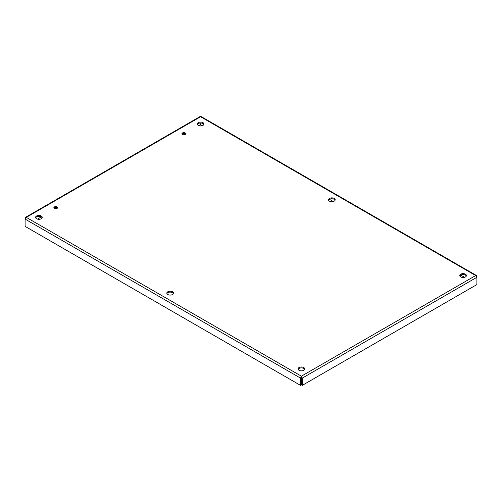 <?xml version="1.0" encoding="UTF-8"?>
<svg xmlns="http://www.w3.org/2000/svg" width="502" height="502" viewBox="0 0 502 502"><rect width="100%" height="100%" fill="white"/><g stroke="black" fill="none" stroke-linecap="round" stroke-linejoin="round"><path stroke-width="0.75" d="M54.404 208.43A1.851 1.067 180 0 1 53.865 207.671A1.851 1.067 180 0 1 55.716 206.604A1.851 1.067 180 0 1 57.573 207.671A1.851 1.067 180 0 1 56.425 208.663A1.851 1.067 180 0 1 54.404 208.43M57.397 208.129A1.851 1.067 0 0 0 55.716 207.508A1.851 1.067 0 0 0 54.04 208.129M182.496 134.48A1.851 1.067 180 0 1 181.95 133.72A1.851 1.067 180 0 1 183.807 132.653A1.851 1.067 180 0 1 185.658 133.72A1.851 1.067 180 0 1 184.516 134.712A1.851 1.067 180 0 1 182.496 134.48M185.483 134.172A1.851 1.067 0 0 0 183.807 133.557A1.851 1.067 0 0 0 182.126 134.172M167.793 294.505A3.345 1.933 180 0 1 166.815 293.143A3.345 1.933 180 0 1 170.159 291.21A3.345 1.933 180 0 1 173.504 293.143A3.345 1.933 180 0 1 171.439 294.925A3.345 1.933 180 0 1 167.793 294.505M173.41 293.595A3.345 1.933 0 0 0 170.159 292.12A3.345 1.933 0 0 0 166.909 293.595M329.481 201.158A3.345 1.933 180 0 1 328.496 199.79A3.345 1.933 180 0 1 331.841 197.863A3.345 1.933 180 0 1 335.185 199.79A3.345 1.933 180 0 1 333.121 201.578A3.345 1.933 180 0 1 329.481 201.158M335.091 200.248A3.345 1.933 0 0 0 331.841 198.773A3.345 1.933 0 0 0 328.59 200.248M36.552 218.734A3.345 1.933 180 0 1 35.573 217.372A3.345 1.933 180 0 1 38.918 215.44A3.345 1.933 180 0 1 42.262 217.372A3.345 1.933 180 0 1 40.198 219.154A3.345 1.933 180 0 1 36.552 218.734M42.168 217.824A3.345 1.933 0 0 0 38.918 216.349A3.345 1.933 0 0 0 35.667 217.824M299.029 370.275A3.345 1.933 180 0 1 298.05 368.907A3.345 1.933 180 0 1 301.395 366.981A3.345 1.933 180 0 1 304.739 368.907A3.345 1.933 180 0 1 302.675 370.696A3.345 1.933 180 0 1 299.029 370.275M304.645 369.365A3.345 1.933 0 0 0 301.395 367.891A3.345 1.933 0 0 0 298.144 369.365M460.717 276.928A3.345 1.933 180 0 1 459.738 275.56A3.345 1.933 180 0 1 463.082 273.634A3.345 1.933 180 0 1 466.427 275.56A3.345 1.933 180 0 1 464.363 277.342A3.345 1.933 180 0 1 460.717 276.928M466.333 276.018A3.345 1.933 0 0 0 463.082 274.538A3.345 1.933 0 0 0 459.832 276.018M198.24 125.387A3.345 1.933 180 0 1 197.261 124.019A3.345 1.933 180 0 1 200.605 122.093A3.345 1.933 180 0 1 203.95 124.019A3.345 1.933 180 0 1 201.886 125.807A3.345 1.933 180 0 1 198.24 125.387M203.856 124.477A3.345 1.933 0 0 0 200.605 123.003A3.345 1.933 0 0 0 197.355 124.477M476.505 275.535L476.9 277.28L475.683 275.56L476.505 275.535L201.264 116.627L199.947 116.627L25.495 217.347L26.317 217.372L301.395 376.186L475.683 275.56L200.605 116.746L26.317 217.372L25.1 219.092L25.1 226.364L300.516 385.373L301.3 384.921L301.395 377.096L301.489 384.921L302.273 385.373L476.9 284.559L476.9 277.28L302.273 378.1L302.273 385.373M301.395 377.096L301.395 376.186L300.516 378.1L300.516 385.373M25.495 217.347L25.1 219.092L300.516 378.1L301.3 377.648M200.511 123.003L200.511 124.985L199.162 125.764M185.119 133.871L183.544 134.781M57.027 207.822L55.458 208.732M41.283 216.914L37.474 219.11M202.049 125.764L200.7 124.985L200.7 123.003M464.526 277.305L460.717 275.109M333.284 201.534L329.481 199.338M301.395 376.186L302.273 378.1L301.489 377.648"/></g></svg>
